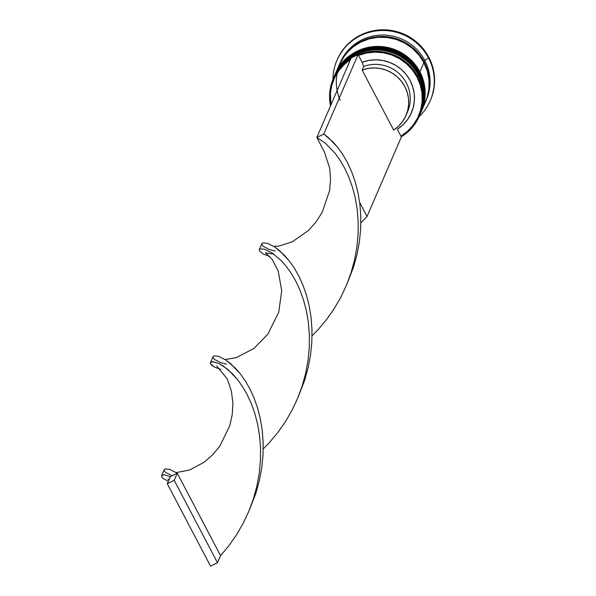 <?xml version="1.0" encoding="UTF-8"?>
<svg xmlns="http://www.w3.org/2000/svg" width="596" height="596" viewBox="0 0 596 596"><rect width="100%" height="100%" fill="white"/><g stroke="black" fill="none" stroke-linecap="round" stroke-linejoin="round"><path stroke-width="0.89" d="M336.844 71.356A46.928 45.996 23.4 0 1 378.356 48.984A46.928 45.996 23.4 0 1 418.779 74.351A46.928 45.996 -156.6 0 0 375.42 48.969A46.928 45.996 -156.6 0 0 334.222 76.497L333.983 77.063A46.928 45.996 23.4 0 1 334.162 76.638A46.928 45.996 23.4 0 1 375.361 49.11A46.928 45.996 23.4 0 1 418.72 74.493A46.928 45.996 -156.6 0 0 378.296 49.133A46.928 45.996 -156.6 0 0 336.785 71.498M418.779 74.351L418.779 74.351A46.928 45.996 -156.6 0 1 420.381 113.709L420.322 113.851A46.928 45.996 23.4 0 0 418.72 74.493M420.351 113.776A46.928 45.996 -156.6 0 0 420.381 113.709C425.797 100.396 425.261 87.262 418.779 74.299C402.993 39.999 347.274 41.355 334.222 76.497M417.893 74.5L418.601 74.276M337.761 69.233A46.928 45.996 23.4 0 1 379.272 46.861A46.928 45.996 23.4 0 1 419.696 72.22A46.928 45.996 -156.6 0 0 376.344 46.846A46.928 45.996 -156.6 0 0 335.146 74.366L335.086 74.507A46.928 45.996 23.4 0 1 376.285 46.987A46.928 45.996 23.4 0 1 419.636 72.362A46.928 45.996 -156.6 0 0 379.212 47.002A46.928 45.996 -156.6 0 0 337.701 69.374M419.696 72.22L419.696 72.22A46.928 45.996 -156.6 0 1 421.298 111.579L421.238 111.72A46.928 45.996 23.4 0 0 419.636 72.362M421.268 111.646A46.928 45.996 -156.6 0 0 421.298 111.579C426.714 98.266 426.185 85.131 419.703 72.168C403.909 37.868 348.191 39.224 335.146 74.366M340.137 100.203A46.533 45.616 23.4 0 1 362.726 41.027A46.533 45.616 23.4 0 1 423.823 62.036L418.846 54.459L412.484 47.963L404.975 42.793L396.608 39.157L387.705 37.198L378.609 36.974L369.676 38.509L361.236 41.742L354.307 46.019M330.966 104.792A46.145 45.229 23.4 0 1 350.508 59.548L344.853 63.914L339.191 70.119L334.796 77.271L331.83 85.124L330.393 93.401L330.966 104.792M333.522 78.128A46.928 45.996 23.4 0 1 374.638 49.975A46.928 45.996 23.4 0 1 418.347 75.342L417.044 77.108A46.145 45.229 23.4 0 1 400.922 136.171L397.294 129.272A38.323 37.563 -156.6 0 0 410.13 80.564A38.323 37.563 -156.6 0 0 362.137 62.297L358.516 55.398L362.137 62.297L368.857 60.442L375.823 59.831L382.803 60.479L389.56 62.379L395.878 65.456L401.533 69.613L406.338 74.709L410.13 80.564L412.79 86.994L414.22 93.781L414.369 100.687L413.244 107.489L410.875 113.955L407.344 119.871L402.762 125.033L397.294 129.272L400.922 136.171L407.664 131.113L413.333 124.907L417.729 117.755L420.694 109.902L422.124 101.633L421.99 93.214L420.269 84.945L417.044 77.108L412.41 69.978L406.539 63.787L399.618 58.766L391.9 55.07L383.645 52.835L375.13 52.143L366.659 53.007L358.516 55.398A46.145 45.229 23.4 0 1 417.044 77.108L417.796 76.623A46.928 45.996 -156.6 0 0 358.099 54.616A46.928 45.996 23.4 0 1 417.796 76.623L418.347 75.342A46.928 45.996 -156.6 0 0 374.996 49.967A46.928 45.996 -156.6 0 0 333.797 77.487L333.246 78.769A46.928 45.996 23.4 0 1 351.118 58.14A46.928 45.996 -156.6 0 0 330.482 105.917A46.928 45.996 23.4 0 1 333.246 78.769M357.436 54.884A46.928 45.996 -156.6 0 0 352.02 57.596A46.928 45.996 23.4 0 1 357.436 54.884M334.572 75.685A46.928 45.996 23.4 0 1 375.733 47.844A46.928 45.996 23.4 0 1 419.271 73.219A46.928 45.996 -156.6 0 0 375.912 47.836A46.928 45.996 -156.6 0 0 334.714 75.364L334.408 76.072A46.928 45.996 23.4 0 1 375.607 48.544A46.928 45.996 23.4 0 1 418.958 73.926L419.271 73.219L418.958 73.926A46.928 45.996 23.4 0 1 420.567 113.277A46.928 45.996 23.4 0 1 420.471 113.493M339.936 63.288A46.928 45.996 23.4 0 1 381.045 35.075A46.928 45.996 23.4 0 1 424.784 60.442L428.546 58.006A50.831 49.833 -156.6 0 0 371.68 31.737A50.831 49.833 -156.6 0 0 332.94 79.492A50.831 49.833 23.4 0 1 336.949 60.33A50.831 49.833 23.4 0 1 381.582 30.508A50.831 49.833 23.4 0 1 428.546 58.006L428.852 57.298A50.831 49.833 -156.6 0 0 381.887 29.8A50.831 49.833 -156.6 0 0 337.254 59.622A50.831 49.833 -156.6 0 0 337.105 59.972M423.428 106.066L427.019 97.796L428.897 88.968L428.986 79.924L427.287 71.013L423.868 62.573A46.928 45.996 -156.6 0 0 380.509 37.19A46.928 45.996 -156.6 0 0 339.31 64.718L335.325 73.941A46.928 45.996 23.4 0 1 376.523 46.413A46.928 45.996 23.4 0 1 419.882 71.796L423.868 62.573L418.846 54.929L412.425 48.38L404.855 43.173L396.415 39.507L387.437 37.526L378.266 37.302L369.259 38.852L360.751 42.107L353.078 46.942L346.529 53.186L341.359 60.583L339.221 64.919M425.775 101.216L426.386 99.8A46.928 45.996 -156.6 0 0 424.784 60.442A46.928 45.996 -156.6 0 0 381.433 35.06A46.928 45.996 -156.6 0 0 340.234 62.587L339.616 64.01A46.928 45.996 23.4 0 1 380.814 36.483A46.928 45.996 23.4 0 1 424.173 61.865L424.784 60.442L424.173 61.865A46.928 45.996 23.4 0 1 425.775 101.216A46.928 45.996 23.4 0 1 425.633 101.544M337.157 59.838L339.467 55.137L345.069 47.121L352.161 40.364L360.483 35.119L369.699 31.595L379.458 29.919L389.389 30.158L399.119 32.303L408.26 36.274L416.462 41.921L423.413 49.014L428.852 57.298L432.562 66.439L434.402 76.094L434.305 85.891L432.271 95.449L430.498 100.15M430.439 100.284A50.831 49.833 -156.6 0 0 430.588 99.927A50.831 49.833 -156.6 0 0 428.852 57.298L428.546 58.006A50.831 49.833 23.4 0 1 430.282 100.642A50.831 49.833 23.4 0 1 419.085 116.697A50.831 49.833 -156.6 0 0 428.546 58.006L424.784 60.442A46.928 45.996 23.4 0 1 426.08 100.493M339.467 64.361L341.664 59.868L346.835 52.47L353.383 46.235L361.057 41.392L369.565 38.137L378.579 36.594L387.743 36.81L396.72 38.792L405.161 42.458L412.73 47.673L419.152 54.221L424.173 61.865L427.593 70.306L429.299 79.216L429.202 88.26L427.325 97.088L425.618 101.573M428.8 78.195L427.22 70.403L423.823 62.036M421.484 111.154L425.47 101.931A46.928 45.996 -156.6 0 0 423.868 62.573L419.882 71.796A46.928 45.996 23.4 0 1 421.484 111.154A46.928 45.996 23.4 0 1 421.394 111.363M335.213 74.202L337.373 69.806L342.544 62.409L349.092 56.173L356.766 51.331L365.274 48.075L374.288 46.525L383.459 46.749L392.429 48.73L400.87 52.396L408.446 57.603L414.861 64.152L419.882 71.796L423.309 80.237L425.008 89.147L424.911 98.191L423.033 107.019L421.372 111.415M420.731 112.897A46.928 45.996 -156.6 0 0 420.873 112.569A46.928 45.996 -156.6 0 0 419.271 73.219A46.928 45.996 23.4 0 1 420.731 112.897M334.296 76.333L336.449 71.93L341.62 64.539L348.168 58.296L355.849 53.461L364.357 50.206L373.364 48.656L382.535 48.879L391.512 50.861L399.946 54.527L407.522 59.734L413.944 66.283L418.958 73.926L422.385 82.367L424.084 91.277L423.994 100.322L422.117 109.15L420.456 113.545M419.398 115.974A46.928 45.996 23.4 0 1 401.242 136.782A46.928 45.996 -156.6 0 0 417.796 76.623A46.928 45.996 23.4 0 1 419.398 115.974L419.949 114.7A46.928 45.996 -156.6 0 0 418.347 75.342A46.928 45.996 23.4 0 1 419.673 115.333M406.01 115.415A34.412 33.734 23.4 0 1 393.643 130.07L362.115 70.015L363.642 66.461L362.115 70.015A34.412 33.734 23.4 0 1 399.082 78.605A34.412 33.734 23.4 0 1 406.01 115.415L407.545 111.869A34.412 33.734 -156.6 0 0 400.616 75.051A34.412 33.734 -156.6 0 0 363.642 66.461L362.137 62.297L363.642 66.461A34.412 33.734 23.4 0 1 401.287 75.767A34.412 33.734 23.4 0 1 406.725 113.62M362.115 70.015L368.112 68.421L374.325 67.937L380.539 68.562L386.551 70.291L392.168 73.062L397.189 76.787L401.458 81.332L404.84 86.554L407.21 92.283L408.498 98.318L408.655 104.471L407.679 110.536L405.608 116.309L402.509 121.606L398.471 126.248L393.643 130.07L362.115 70.015M401.354 136.998L400.922 136.171L401.354 136.998L367.032 216.475L401.354 136.998M316.841 137.497L325.446 143.263L335.19 153.433L340.04 160.227L344.63 168.124L348.802 177.079L352.378 187.002L355.223 197.797L357.198 209.33L358.189 221.459L358.121 234.019L356.937 246.848L354.605 259.767L351.171 272.424L346.492 285.164L340.8 297.285L334.118 308.817L326.541 319.605L318.204 329.528L312.043 335.853L318.204 329.528L326.541 319.605L334.118 308.817L340.8 297.285L346.492 285.164L351.111 272.603L354.605 259.767L356.937 246.848L358.121 234.019L358.189 221.459L357.198 209.33L355.223 197.797L352.378 187.002L348.802 177.079L344.63 168.124L340.04 160.227L335.19 153.433L325.446 143.263L316.841 137.497L323.755 134.04L328.307 137.512L338.059 147.815L342.901 154.677L347.475 162.641L351.61 171.648L355.156 181.631L357.95 192.471L359.865 204.041L360.803 216.199L360.669 228.782L359.418 241.626L357.011 254.544L353.458 267.358L347.021 283.89L353.458 267.358L357.011 254.544L359.418 241.626L360.669 228.782L360.803 216.199L359.865 204.041L357.95 192.471L355.156 181.631L351.61 171.648L347.475 162.641L342.901 154.677L338.059 147.815L333.134 142.094L323.755 134.04L358.077 54.564L358.516 55.398L358.077 54.564L351.163 58.028L316.841 137.497L351.163 58.028L358.077 54.564L323.755 134.04L316.841 137.497L324.41 151.913M359.656 202.424L367.032 216.475L360.871 222.8L367.032 216.475L359.656 202.424M269.668 256.355L263.462 254.097L259.521 250.961L259.253 249.702L260.065 248.882L264.557 249.173L272.089 252.913L281.431 260.839L286.356 266.494L291.206 273.281L295.802 281.185L299.974 290.14L303.55 300.064L306.396 310.851L308.363 322.384L309.361 334.512L309.294 347.081L308.11 359.91L305.778 372.828L302.284 385.657L297.665 398.217L291.973 410.346L285.29 421.879L277.714 432.666L269.377 442.59L263.209 448.915L269.377 442.59L277.714 432.666L285.29 421.879L291.973 410.346L297.665 398.217L302.284 385.657L305.778 372.828L308.11 359.91L309.294 347.081L309.361 334.512L308.363 322.384L306.396 310.851L303.55 300.064L299.974 290.14L295.802 281.185L291.206 273.281L286.356 266.494L281.431 260.839L272.089 252.913L264.557 249.173L260.065 248.882L259.253 249.702L259.521 250.961L263.462 254.097L269.668 256.355M172.147 475.772L165.725 472.516L164.399 471.004L164.198 469.767L165.07 468.978L169.666 469.357L177.265 473.209L220.55 555.643L217.48 562.743L174.203 480.309L167.29 483.766L170.352 476.673L164.205 474.774L162.403 474.997L161.598 475.817L161.859 477.076L163.252 478.595L168.348 481.322L163.252 478.595L161.859 477.076L161.695 475.578L164.205 474.774L170.352 476.673L177.265 473.209L169.666 469.357L165.07 468.978L164.198 469.767L161.695 475.578M275.21 251.02L269.489 249.553L263.38 246.401L262.054 244.889L261.86 243.652L262.724 242.863L267.328 243.243L274.927 247.094L279.479 250.566L289.231 260.877L294.074 267.731L298.648 275.695L302.783 284.709L306.322 294.685L309.115 305.524L311.038 317.102L311.969 329.253L311.842 341.843L310.59 354.68L308.184 367.598L304.63 380.419L298.194 396.943L304.63 380.419L308.184 367.598L310.59 354.68L311.842 341.843L311.969 329.253L311.038 317.102L309.115 305.524L306.322 294.685L302.783 284.709L298.648 275.695L294.074 267.731L289.231 260.877L284.307 255.155L274.927 247.094L267.328 243.243L262.724 242.863L261.86 243.652L259.349 249.463M220.55 555.643L228.886 545.72L236.463 534.932L243.146 523.407L248.837 511.279L253.456 498.718L256.943 485.882L259.282 472.963L260.467 460.134L260.534 447.574L259.536 435.445L257.561 423.912L254.723 413.117L251.147 403.194L246.975 394.239L242.378 386.342L237.528 379.548L232.604 373.893L223.254 365.966L219.186 363.612L213.033 361.712L211.23 361.936L210.425 362.755L210.693 364.014L212.087 365.542L214.627 367.151L220.833 369.408L214.627 367.151L210.693 364.014L210.522 362.517L213.033 361.712L219.186 363.612L227.791 369.378L237.528 379.548L242.378 386.342L246.975 394.239L251.147 403.194L254.723 413.117L257.561 423.912L259.536 435.445L260.534 447.574L260.467 460.134L259.282 472.963L256.943 485.882L253.509 498.539L248.837 511.279L243.146 523.407L236.463 534.932L228.886 545.72L220.55 555.643L177.265 473.209L174.203 480.309L177.265 473.209L170.352 476.673L167.29 483.766L210.567 566.2L217.48 562.743L220.55 555.643M226.376 364.074L220.662 362.606L214.553 359.462L213.226 357.95L213.025 356.713L213.897 355.924L218.494 356.304L226.1 360.155L230.652 363.627L240.404 373.93L245.239 380.792L249.821 388.756L253.956 397.763L257.494 407.746L260.288 418.586L262.21 430.156L263.141 442.314L263.015 454.897L261.763 467.741L259.357 480.659L255.803 493.473L249.359 510.005L255.803 493.473L259.357 480.659L261.763 467.741L263.015 454.897L263.141 442.314L262.21 430.156L260.288 418.586L257.494 407.746L253.956 397.763L249.821 388.756L245.239 380.792L240.404 373.93L235.48 368.209L226.1 360.155L218.494 356.304L213.897 355.924L213.025 356.713L210.522 362.517M217.48 562.743L174.203 480.309L167.29 483.766L210.567 566.2L217.48 562.743M420.135 114.276L420.322 113.851M421.052 112.145L421.238 111.72M337.254 59.622L336.949 60.33M430.588 99.927L430.282 100.642M420.873 112.569L420.567 113.277M324.284 151.667L329.677 168.109L330.564 179.433L329.543 190.75L322.235 212.198L316.171 221.816L308.661 230.332L292.301 241.782L279.226 245.992L273.936 246.453M176.282 472.568L189.543 470.02L204.041 462.28L212.623 454.837L219.857 446.076L229.773 425.693L232.239 414.592L232.887 403.261L231.427 391.185L227.195 378.9L216.691 365.922M273.855 254.142L265.518 252.868L272.372 259.685L278.235 271.106L281.722 290.736L278.704 312.319L267.857 334.177L253.859 348.496L236.202 357.682L225.109 359.507M169.026 479.743L167.923 479.005"/></g></svg>
